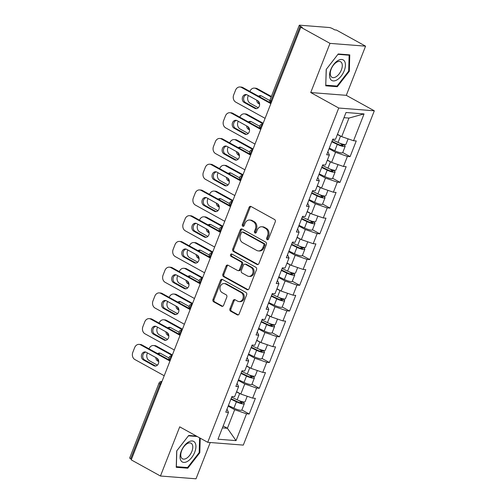 <?xml version="1.0" encoding="UTF-8"?>
<svg xmlns="http://www.w3.org/2000/svg" width="504" height="504" viewBox="0 0 504 504"><rect width="100%" height="100%" fill="white"/><g stroke="black" fill="none" stroke-linecap="round" stroke-linejoin="round"><path stroke-width="0.76" d="M267.145 239.69A1.241 1.014 -85.5 0 0 268.506 239.066L275.253 221.854A1.777 1.455 -85.5 0 0 274.579 219.511L251.011 206.495A1.777 1.455 -85.5 0 0 250.513 206.344A1.777 1.455 -85.5 0 0 249.071 207.39L242.323 224.601A1.241 1.014 -85.5 0 0 244.157 225.609L245.032 223.385A5.683 4.649 -85.5 0 1 249.663 220.034A5.683 4.649 -85.5 0 1 251.25 220.519L253.216 221.602A5.683 4.649 -85.5 0 1 255.371 229.099L254.501 231.323A1.241 1.014 -85.5 0 0 256.334 232.338L257.204 230.114A5.683 4.649 -85.5 0 1 261.841 226.762A5.683 4.649 -85.5 0 1 263.428 227.241L265.387 228.331A5.683 4.649 -85.5 0 1 267.548 235.828L266.673 238.052A1.241 1.014 -85.5 0 0 267.145 239.69M229.937 308.832A1.777 1.455 -85.5 0 0 230.612 311.176L237.22 314.83A1.777 1.455 -85.5 0 0 237.718 314.981A1.777 1.455 -85.5 0 0 239.167 313.929L246.658 294.821A1.777 1.455 -85.5 0 0 245.983 292.478L222.422 279.455A1.777 1.455 -85.5 0 0 221.924 279.304A1.777 1.455 -85.5 0 0 220.475 280.356L212.984 299.464A1.777 1.455 -85.5 0 0 213.658 301.808L221.647 306.218A1.777 1.455 -85.5 0 0 222.138 306.369A1.777 1.455 -85.5 0 0 223.587 305.323L226.794 297.146A1.777 1.455 -85.5 0 0 226.12 294.802L222.157 292.616A4.75 3.887 -85.5 0 1 220.109 287.148A4.75 3.887 -85.5 0 1 224.23 283.544A4.75 3.887 -85.5 0 1 225.553 283.947L241.069 292.522A4.75 3.887 -85.5 0 1 243.117 297.99A4.75 3.887 -85.5 0 1 238.997 301.587A4.75 3.887 -85.5 0 1 237.674 301.184L235.084 299.754A1.777 1.455 -85.5 0 0 234.593 299.609A1.777 1.455 -85.5 0 0 233.144 300.655L229.937 308.832L230.977 308.914A1.777 1.455 -85.5 0 0 231.651 311.258L238.247 314.899L237.22 314.83M310.729 92.547L346.298 95.332L365.57 46.166L330 43.375L310.729 92.547L338.738 108.026L207.73 442.317L179.72 426.844L160.455 476.015L131.242 459.875L300.793 27.241L302.35 27.361L300.214 26.183L270.919 100.932L271.738 101.38M330 43.375L300.793 27.241M256.964 264.455A1.777 1.455 -85.5 0 0 257.462 264.606A1.777 1.455 -85.5 0 0 258.905 263.56L266.396 244.453A1.777 1.455 -85.5 0 0 265.721 242.109L242.159 229.087A1.777 1.455 -85.5 0 0 241.662 228.936A1.777 1.455 -85.5 0 0 240.213 229.982L232.722 249.096A1.777 1.455 -85.5 0 0 233.396 251.439L256.964 264.455L257.972 264.537L234.436 251.521L233.396 251.439M256.53 269.634L249.039 288.748A1.777 1.455 -85.5 0 1 247.59 289.794A1.777 1.455 -85.5 0 1 247.092 289.642L223.53 276.62A1.777 1.455 -85.5 0 1 222.856 274.283L226.063 266.099A1.777 1.455 -85.5 0 1 227.506 265.054A1.777 1.455 -85.5 0 1 228.003 265.205L237.56 270.484A1.777 1.455 -85.5 0 0 238.058 270.635A1.777 1.455 -85.5 0 0 239.507 269.59L241.63 264.165A1.777 1.455 -85.5 0 0 240.956 261.822L231.008 256.322A1.241 1.014 -85.5 0 1 231.897 254.054L255.849 267.29A1.777 1.455 -85.5 0 1 256.53 269.634M338.738 108.026L374.308 110.811L243.3 445.101L207.73 442.317M241.863 409.954L249.228 414.023L255.371 398.343L252.674 398.135L240.817 394.046L236.597 391.709M249.228 414.023L246.532 413.809L236.023 440.622L217.98 439.211L228.488 412.398L225.792 412.184L231.934 396.509L234.631 396.724L238.575 386.656L235.878 386.448L242.021 370.768L244.717 370.982L248.661 360.914L245.965 360.706L252.107 345.032L254.803 345.24L258.747 335.179L256.051 334.965L262.193 319.29L264.89 319.498L268.834 309.437L266.144 309.223L272.286 293.548L274.982 293.763L278.926 283.695L276.23 283.481L282.372 267.807L285.069 268.021L289.012 257.954L286.316 257.746L292.459 242.071L295.155 242.279L299.099 232.212L296.402 232.004L302.545 216.329L305.241 216.537L309.185 206.476L306.489 206.262L312.631 190.588L315.328 190.802L319.271 180.734L316.581 180.52L322.724 164.846L325.42 165.06L329.364 154.993L326.668 154.785L332.81 139.104L335.506 139.318L346.015 112.505L364.058 113.917L353.55 140.729L341.693 136.641L337.472 134.303M342.739 152.548L350.104 156.618L356.246 140.944L353.55 140.729M350.104 156.618L347.407 156.404L343.463 166.471L331.607 162.382L327.38 160.045M332.646 178.29L340.011 182.36L346.16 166.679L343.463 166.471M340.011 182.36L337.315 182.146L333.371 192.213L321.521 188.118L317.293 185.787M322.56 204.026L329.925 208.095L336.067 192.421L333.371 192.213M329.925 208.095L327.228 207.887L323.284 217.955L311.434 213.86L307.207 211.529M312.474 229.767L319.838 233.837L325.981 218.163L323.284 217.955M319.838 233.837L317.142 233.629L313.198 243.69L301.342 239.602L297.121 237.264M302.387 255.509L309.752 259.579L315.895 243.904L313.198 243.69M309.752 259.579L307.056 259.365L303.112 269.432L291.255 265.343L287.034 263.006M292.301 281.251L299.666 285.321L305.808 269.646L303.112 269.432M299.666 285.321L296.969 285.106L293.026 295.174L281.169 291.085L276.942 288.748M282.209 306.993L289.573 311.056L295.722 295.382L293.026 295.174M289.573 311.056L286.877 310.848L282.933 320.916L271.083 316.821L266.855 314.49M272.122 332.728L279.487 336.798L285.629 321.124L282.933 320.916M279.487 336.798L276.791 336.59L272.847 346.651L260.996 342.562L256.769 340.231M262.036 358.47L269.401 362.54L275.543 346.865L272.847 346.651M269.401 362.54L266.704 362.332L262.76 372.393L250.904 368.304L246.683 365.967M251.95 384.212L259.314 388.282L265.457 372.607L262.76 372.393M259.314 388.282L256.618 388.067L252.674 398.135M237.082 383.374L238.575 386.656M240.817 394.046L244.761 383.979L238.253 380.381M256.618 388.067L244.761 383.979M247.168 357.632L248.661 360.914M250.904 368.304L254.854 358.237L248.34 354.64M266.704 362.332L254.854 358.237M257.254 331.89L258.747 335.179M260.996 342.562L264.94 332.501L258.432 328.904M276.791 336.59L264.94 332.501M267.347 306.155L268.834 309.437M271.083 316.821L275.026 306.76L268.519 303.162M286.877 310.848L275.026 306.76M277.433 280.413L278.926 283.695M281.169 291.085L285.113 281.018L278.605 277.421M296.969 285.106L285.113 281.018M287.519 254.671L289.012 257.954M291.255 265.343L295.199 255.276L288.691 251.679M307.056 259.365L295.199 255.276M297.606 228.929L299.099 232.212M301.342 239.602L305.292 229.534L298.777 225.937M317.142 233.629L305.292 229.534M307.692 203.194L309.185 206.476M311.434 213.86L315.378 203.799L308.87 200.201M327.228 207.887L315.378 203.799M317.785 177.452L319.271 180.734M321.521 188.118L325.464 178.057L318.956 174.46M337.315 182.146L325.464 178.057M327.871 151.71L329.364 154.993M331.607 162.382L335.551 152.315L329.043 148.718M347.407 156.404L335.551 152.315M365.57 46.166L336.357 30.026L334.807 29.906L332.671 28.722A2.715 0.542 21.4 0 0 329.112 27.499L299.767 25.2A2.715 0.542 21.4 0 0 299.244 25.313A2.715 0.542 21.4 0 0 300.214 26.183M341.693 136.641L348.97 118.075L343.98 117.684M364.058 113.917L348.97 118.075M160.455 476.015L196.018 478.8L210.237 442.518M131.481 459.27L130.668 458.823A2.715 0.542 -158.6 0 1 129.692 457.953L158.987 383.204A2.715 0.542 -158.6 0 0 159.957 384.073L130.668 458.823M346.298 95.332L374.308 110.811M222.415 427.89L227.405 428.28L234.675 409.721L228.167 406.123M223.178 425.949L227.405 428.28L236.023 440.622M226.995 409.116L228.488 412.398M246.532 413.809L234.675 409.721M349.316 71.253L349.776 54.873L338.222 53.972L326.208 69.439L325.741 85.819L337.296 86.72L349.316 71.253L348.692 70.906M196.396 436.061L188.723 435.456L176.702 450.929L176.243 467.303L187.797 468.21L199.811 452.737L200.227 438.171M268.027 239.665A1.241 1.014 -85.5 0 1 267.712 238.134L268.582 235.904A5.683 4.649 -85.5 0 0 266.427 228.407L265.387 228.331M261.841 226.762L262.874 226.844A5.683 4.649 -85.5 0 1 264.461 227.323L266.427 228.407M249.663 220.034L250.702 220.116A5.683 4.649 -85.5 0 1 252.29 220.594L254.249 221.684A5.683 4.649 -85.5 0 1 256.41 229.181L255.534 231.405A1.241 1.014 -85.5 0 0 255.849 232.936M251.023 206.501A1.777 1.455 -85.5 0 0 250.104 207.472L243.363 224.683A1.241 1.014 -85.5 0 0 243.678 226.208M242.172 229.093A1.777 1.455 -85.5 0 0 241.252 230.063L233.762 249.178A1.777 1.455 -85.5 0 0 234.436 251.521M263.863 245.221A1.241 1.014 -85.5 0 0 263.39 243.577L242.708 232.149A1.241 1.014 -85.5 0 0 241.347 232.779L240.427 235.129A5.683 4.649 -85.5 0 0 242.588 242.626L256.725 250.438A5.683 4.649 -85.5 0 0 258.313 250.916A5.683 4.649 -85.5 0 0 262.943 247.565L263.863 245.221L264.902 245.303A1.241 1.014 -85.5 0 0 264.43 243.659L263.39 243.577M242.361 232.048L243.401 232.13A1.241 1.014 -85.5 0 1 243.747 232.231L264.43 243.659M258.313 250.916L259.352 250.998A5.683 4.649 -85.5 0 0 263.983 247.647L262.943 247.565M264.902 245.303L263.983 247.647M248.119 289.718L224.564 276.702L223.53 276.62M228.016 265.211A1.777 1.455 -85.5 0 0 227.096 266.181L223.889 274.359A1.777 1.455 -85.5 0 0 224.564 276.702M238.058 270.635L239.091 270.717A1.777 1.455 -85.5 0 0 240.54 269.672L242.67 264.247A1.777 1.455 -85.5 0 0 241.996 261.904L232.042 256.404L231.008 256.322M232.073 254.155A1.241 1.014 -85.5 0 0 232.042 256.404M247.477 275.965A4.75 3.887 -85.5 0 0 248.806 276.368A4.75 3.887 -85.5 0 0 252.92 272.771A4.75 3.887 -85.5 0 0 250.872 267.296L245.41 264.279A1.777 1.455 -85.5 0 0 244.912 264.127A1.777 1.455 -85.5 0 0 243.463 265.173L241.334 270.604A1.777 1.455 -85.5 0 0 242.014 272.947L247.477 275.965M248.806 276.368L249.839 276.45A4.75 3.887 -85.5 0 0 253.959 272.853A4.75 3.887 -85.5 0 0 251.912 267.378L250.872 267.296M244.912 264.127L245.946 264.209A1.777 1.455 -85.5 0 1 246.443 264.361L251.912 267.378M235.103 299.767A1.777 1.455 -85.5 0 0 234.177 300.737L230.977 308.914M238.997 301.587L240.036 301.669A4.75 3.887 -85.5 0 0 244.157 298.072A4.75 3.887 -85.5 0 0 242.103 292.603L241.069 292.522M224.23 283.544L225.263 283.626A4.75 3.887 -85.5 0 1 226.592 284.029L242.103 292.603M222.434 279.468A1.777 1.455 -85.5 0 0 221.514 280.438L214.024 299.546A1.777 1.455 -85.5 0 0 214.698 301.89L222.667 306.293M335.954 85.982L337.296 86.72M199.193 452.397L199.811 452.737M186.455 467.466L187.797 468.21M331.953 141.29L338.203 144.295A3.616 0.724 21.4 0 0 342.997 145.442A3.616 0.724 21.4 0 0 341.699 144.283L339.501 143.067M342.594 144.138L343.048 144.39A5.972 1.197 -158.6 0 1 345.183 146.299A5.972 1.197 -158.6 0 1 337.283 144.409L331.771 141.763M348.106 138.852L345.958 144.32A5.972 1.197 -158.6 0 1 338.058 142.43L332.546 139.778M344.698 137.674A5.972 1.197 -158.6 0 1 342.443 136.899M341.296 136.42A5.972 1.197 -158.6 0 1 340.546 136.074L337.371 134.549M269.81 100.561L261.582 96.018A4.158 3.402 -85.5 0 0 260.423 95.665A4.158 3.402 -85.5 0 0 258.508 96.201M256.693 100.151A4.158 3.402 -85.5 0 0 258.609 103.61L259.623 104.171M271.152 96.988L255.906 88.565A5.424 4.441 -85.5 0 0 254.388 88.105A5.424 4.441 -85.5 0 0 249.965 91.306L249.908 91.445M248.314 95.521L248.088 96.088A5.424 4.441 -85.5 0 0 250.154 103.251L258.275 107.736M345.183 146.299L342.695 152.655A5.972 1.197 -158.6 0 1 334.795 150.759L329.282 148.113M271.36 96.466L257.254 88.672L255.906 88.565M261.091 95.798A4.158 3.402 -85.5 0 0 259.39 96.686M258.124 100.989A4.158 3.402 -85.5 0 0 259.541 103.433M254.388 88.105L255.736 88.213A5.424 4.441 94.5 0 1 257.254 88.672M256.574 108.625A4.158 3.402 94.5 0 1 256.082 108.404L245.542 102.583A4.158 3.402 94.5 0 1 243.671 98.204A4.158 3.402 94.5 0 1 246.677 94.67M241.492 87.438A5.424 4.441 -85.5 0 0 239.973 86.978L241.322 87.079A5.424 4.441 94.5 0 1 242.84 87.538L241.492 87.438L270.843 103.654M270.358 102.747L242.84 87.538M265.091 118.339L235.74 102.123A5.424 4.441 -85.5 0 1 233.673 94.96L235.551 90.178A5.424 4.441 -85.5 0 1 239.973 86.978M247.168 94.891L257.708 100.712A4.158 3.402 94.5 0 1 259.503 105.5A4.158 3.402 94.5 0 1 255.893 108.656A4.158 3.402 94.5 0 1 254.734 108.303L244.194 102.482A4.158 3.402 94.5 0 1 242.399 97.688A4.158 3.402 94.5 0 1 246.009 94.538A4.158 3.402 94.5 0 1 247.168 94.891M344.232 70.724A11.756 6.338 118.9 0 0 341.699 59.472A11.756 6.338 118.9 0 0 330.756 69.672A11.756 6.338 118.9 0 0 333.289 80.923A11.756 6.338 118.9 0 0 344.232 70.724M341.384 69.924A8.902 4.801 118.9 0 0 340.584 61.734A8.902 4.801 118.9 0 0 331.178 69.13A8.902 4.801 118.9 0 0 331.972 77.32A8.902 4.801 118.9 0 0 341.384 69.924M325.76 85.138L326.296 69.325M337.945 54.331L349.14 55.207L348.692 71.077L337.044 86.064L325.849 85.189M348.327 54.76L349.14 55.207M187.721 461.236A11.756 6.338 118.9 0 0 195.93 446.777A11.756 6.338 118.9 0 0 188.263 442.134A11.756 6.338 118.9 0 0 180.054 456.593A11.756 6.338 118.9 0 0 187.721 461.236M186.575 458.243A8.902 4.801 118.9 0 0 192.276 450.261A8.902 4.801 118.9 0 0 191.079 443.224A8.902 4.801 118.9 0 0 186.978 443.778A8.902 4.801 118.9 0 0 181.276 451.767A8.902 4.801 118.9 0 0 182.473 458.804A8.902 4.801 118.9 0 0 186.575 458.243M188.439 435.821L197.209 436.508M199.603 437.831L199.187 452.56L187.545 467.548L176.35 466.673L176.797 450.809M321.867 167.032L328.117 170.037A3.616 0.724 21.4 0 0 332.905 171.184A3.616 0.724 21.4 0 0 331.613 170.024L329.414 168.808M332.508 169.879L332.961 170.132A5.972 1.197 -158.6 0 1 335.097 172.04A5.972 1.197 -158.6 0 1 327.197 170.15L321.684 167.498M338.014 164.594L335.872 170.062A5.972 1.197 -158.6 0 1 327.972 168.166L322.459 165.52M334.612 163.416A5.972 1.197 -158.6 0 1 332.356 162.641M331.21 162.162A5.972 1.197 -158.6 0 1 330.46 161.816L327.285 160.291M259.718 126.302L251.496 121.76A4.158 3.402 -85.5 0 0 250.337 121.407A4.158 3.402 -85.5 0 0 248.422 121.937M246.607 125.893A4.158 3.402 -85.5 0 0 248.522 129.345L249.537 129.906M262.962 123.776L245.82 114.307A5.424 4.441 -85.5 0 0 244.301 113.847A5.424 4.441 -85.5 0 0 239.879 117.041L239.822 117.186M238.228 121.262L238.001 121.829A5.424 4.441 -85.5 0 0 240.061 128.993L248.189 133.478M335.097 172.04L332.609 178.391A5.972 1.197 -158.6 0 1 324.702 176.501L319.19 173.855M263.164 123.253L247.168 114.408L245.82 114.307M251.005 121.54A4.158 3.402 -85.5 0 0 249.304 122.428M248.037 126.731A4.158 3.402 -85.5 0 0 249.455 129.175M244.301 113.847L245.65 113.948A5.424 4.441 94.5 0 1 247.168 114.408M311.781 192.774L318.03 195.779A3.616 0.724 21.4 0 0 322.818 196.925A3.616 0.724 21.4 0 0 321.527 195.766L319.328 194.55M322.421 195.621L322.875 195.873A5.972 1.197 -158.6 0 1 325.011 197.782A5.972 1.197 -158.6 0 1 317.104 195.886L311.592 193.24M327.928 190.336L325.786 195.804A5.972 1.197 -158.6 0 1 317.885 193.908L312.373 191.262M324.526 189.157A5.972 1.197 -158.6 0 1 322.264 188.376M321.124 187.904A5.972 1.197 -158.6 0 1 320.374 187.557L317.199 186.033M249.631 152.044L241.41 147.496A4.158 3.402 -85.5 0 0 240.244 147.143A4.158 3.402 -85.5 0 0 238.335 147.678M236.515 151.628A4.158 3.402 -85.5 0 0 238.436 155.087L239.45 155.648M252.876 149.518L235.733 140.043A5.424 4.441 -85.5 0 0 234.215 139.583A5.424 4.441 -85.5 0 0 229.792 142.783L229.736 142.928M228.136 146.998L227.915 147.571A5.424 4.441 -85.5 0 0 229.975 154.728L238.102 159.22M325.011 197.782L322.522 204.133A5.972 1.197 -158.6 0 1 314.616 202.243L309.103 199.59M253.077 148.989L237.082 140.15L235.733 140.043M240.912 147.281A4.158 3.402 -85.5 0 0 239.211 148.163M237.951 152.466A4.158 3.402 -85.5 0 0 239.362 154.917M234.215 139.583L235.563 139.69A5.424 4.441 94.5 0 1 237.082 140.15M301.688 218.516L307.944 221.514A3.616 0.724 21.4 0 0 312.732 222.661A3.616 0.724 21.4 0 0 311.441 221.508L309.242 220.292M312.335 221.363L312.789 221.609A5.972 1.197 -158.6 0 1 314.924 223.524A5.972 1.197 -158.6 0 1 307.018 221.628L301.505 218.982M317.841 216.071L315.699 221.539A5.972 1.197 -158.6 0 1 307.793 219.649L302.28 217.004M314.439 214.899A5.972 1.197 -158.6 0 1 312.178 214.118M311.037 213.646A5.972 1.197 -158.6 0 1 310.288 213.299L307.112 211.774M239.545 177.78L231.323 173.237A4.158 3.402 -85.5 0 0 230.158 172.885A4.158 3.402 -85.5 0 0 228.243 173.42M226.428 177.37A4.158 3.402 -85.5 0 0 228.35 180.829L229.364 181.39M242.783 175.26L225.641 165.784A5.424 4.441 -85.5 0 0 224.129 165.325A5.424 4.441 -85.5 0 0 219.7 168.525L219.649 168.67M218.049 172.74L217.829 173.313A5.424 4.441 -85.5 0 0 219.889 180.47L228.016 184.962M314.924 223.524L312.43 229.874A5.972 1.197 -158.6 0 1 304.529 227.984L299.017 225.332M242.991 174.731L226.989 165.892L225.641 165.784M230.826 173.023A4.158 3.402 -85.5 0 0 229.125 173.905M227.865 178.208A4.158 3.402 -85.5 0 0 229.276 180.659M224.129 165.325L225.477 165.432A5.424 4.441 94.5 0 1 226.989 165.892M291.602 244.251L297.858 247.256A3.616 0.724 21.4 0 0 302.646 248.403A3.616 0.724 21.4 0 0 301.348 247.243L299.149 246.034M302.249 247.099L302.696 247.351A5.972 1.197 -158.6 0 1 304.832 249.259A5.972 1.197 -158.6 0 1 296.932 247.369L291.419 244.724M307.755 241.813L305.613 247.281A5.972 1.197 -158.6 0 1 297.707 245.391L292.194 242.739M304.347 240.641A5.972 1.197 -158.6 0 1 302.091 239.86M300.951 239.381A5.972 1.197 -158.6 0 1 300.195 239.035L297.026 237.51M229.459 203.522L221.237 198.979A4.158 3.402 -85.5 0 0 220.072 198.626A4.158 3.402 -85.5 0 0 218.156 199.162M216.342 203.112A4.158 3.402 -85.5 0 0 218.257 206.571L219.272 207.131M232.697 200.995L215.554 191.526A5.424 4.441 -85.5 0 0 214.042 191.066A5.424 4.441 -85.5 0 0 209.614 194.267L209.557 194.412M207.963 198.482L207.743 199.048A5.424 4.441 -85.5 0 0 209.803 206.212L217.93 210.703M304.832 249.259L302.343 255.616A5.972 1.197 -158.6 0 1 294.443 253.72L288.931 251.074M232.905 200.472L216.903 191.633L215.554 191.526M220.739 198.759A4.158 3.402 -85.5 0 0 219.038 199.647M217.772 203.95A4.158 3.402 -85.5 0 0 219.19 206.401M214.042 191.066L215.391 191.173A5.424 4.441 94.5 0 1 216.903 191.633M281.516 269.993L287.765 272.998A3.616 0.724 21.4 0 0 292.559 274.144A3.616 0.724 21.4 0 0 291.262 272.985L289.063 271.769M292.156 272.84L292.61 273.092A5.972 1.197 -158.6 0 1 294.745 275.001A5.972 1.197 -158.6 0 1 286.845 273.111L281.333 270.459M297.669 267.555L295.52 273.023A5.972 1.197 -158.6 0 1 287.62 271.127L282.108 268.481M294.26 266.377A5.972 1.197 -158.6 0 1 292.005 265.602M290.858 265.123A5.972 1.197 -158.6 0 1 290.109 264.776L286.933 263.252M219.372 229.263L211.144 224.721A4.158 3.402 -85.5 0 0 209.985 224.368A4.158 3.402 -85.5 0 0 208.07 224.897M206.256 228.854A4.158 3.402 -85.5 0 0 208.171 232.312L209.185 232.873M222.611 226.737L205.468 217.268A5.424 4.441 -85.5 0 0 203.95 216.808A5.424 4.441 -85.5 0 0 199.527 220.009L199.471 220.147M197.877 224.223L197.65 224.79A5.424 4.441 -85.5 0 0 199.716 231.953L207.837 236.439M294.745 275.001L292.257 281.352A5.972 1.197 -158.6 0 1 284.357 279.462L278.844 276.816M222.818 226.214L206.816 217.369L205.468 217.268M210.653 224.501A4.158 3.402 -85.5 0 0 208.952 225.389M207.686 229.692A4.158 3.402 -85.5 0 0 209.103 232.136M203.95 216.808L205.298 216.909A5.424 4.441 94.5 0 1 206.816 217.369M246.488 134.366A4.158 3.402 94.5 0 1 245.996 134.146L235.456 128.325A4.158 3.402 94.5 0 1 233.585 123.94A4.158 3.402 94.5 0 1 236.59 120.412M231.405 113.18A5.424 4.441 -85.5 0 0 229.887 112.713L231.235 112.82A5.424 4.441 94.5 0 1 232.754 113.28L231.405 113.18L260.757 129.396M260.266 128.482L232.754 113.28M255.005 144.081L225.647 127.858A5.424 4.441 -85.5 0 1 223.587 120.702L225.464 115.914A5.424 4.441 -85.5 0 1 229.887 112.713M237.082 120.632L247.621 126.454A4.158 3.402 94.5 0 1 249.417 131.242A4.158 3.402 94.5 0 1 245.807 134.392A4.158 3.402 94.5 0 1 244.648 134.039L234.108 128.218A4.158 3.402 94.5 0 1 232.312 123.43A4.158 3.402 94.5 0 1 235.922 120.28A4.158 3.402 94.5 0 1 237.082 120.632M236.401 160.102A4.158 3.402 94.5 0 1 235.904 159.888L225.37 154.067A4.158 3.402 94.5 0 1 223.499 149.682A4.158 3.402 94.5 0 1 226.504 146.154M221.319 138.915A5.424 4.441 -85.5 0 0 219.801 138.455L221.149 138.562A5.424 4.441 94.5 0 1 222.667 139.022L221.319 138.915L250.671 155.137M250.179 154.224L222.667 139.022M244.919 169.823L215.561 153.6A5.424 4.441 -85.5 0 1 213.501 146.444L215.378 141.655A5.424 4.441 -85.5 0 1 219.801 138.455M226.995 146.368L237.529 152.189A4.158 3.402 94.5 0 1 239.324 156.983A4.158 3.402 94.5 0 1 235.721 160.133A4.158 3.402 94.5 0 1 234.555 159.781L224.022 153.959A4.158 3.402 94.5 0 1 222.226 149.171A4.158 3.402 94.5 0 1 225.836 146.015A4.158 3.402 94.5 0 1 226.995 146.368M226.315 185.844A4.158 3.402 94.5 0 1 225.817 185.629L215.284 179.808A4.158 3.402 94.5 0 1 213.412 175.423A4.158 3.402 94.5 0 1 216.411 171.896M211.233 164.657A5.424 4.441 -85.5 0 0 209.714 164.197L211.063 164.304A5.424 4.441 94.5 0 1 212.581 164.764L211.233 164.657L240.584 180.873M240.093 179.966L212.581 164.764M234.826 195.558L205.474 179.342A5.424 4.441 -85.5 0 1 203.414 172.179L205.292 167.397A5.424 4.441 -85.5 0 1 209.714 164.197M216.909 172.11L227.443 177.931A4.158 3.402 94.5 0 1 229.238 182.725A4.158 3.402 94.5 0 1 225.634 185.875A4.158 3.402 94.5 0 1 224.469 185.522L213.935 179.701A4.158 3.402 94.5 0 1 212.14 174.907A4.158 3.402 94.5 0 1 215.743 171.757A4.158 3.402 94.5 0 1 216.909 172.11M216.222 211.586A4.158 3.402 94.5 0 1 215.731 211.365L205.197 205.544A4.158 3.402 94.5 0 1 203.326 201.165A4.158 3.402 94.5 0 1 206.325 197.631M201.14 190.399A5.424 4.441 -85.5 0 0 199.628 189.939L200.976 190.046A5.424 4.441 94.5 0 1 202.488 190.506L201.14 190.399L230.498 206.615M230.007 205.708L202.488 190.506M224.74 221.3L195.388 205.084A5.424 4.441 -85.5 0 1 193.328 197.921L195.199 193.139A5.424 4.441 -85.5 0 1 199.628 189.939M206.823 197.852L217.356 203.673A4.158 3.402 94.5 0 1 219.152 208.461A4.158 3.402 94.5 0 1 215.542 211.617A4.158 3.402 94.5 0 1 214.383 211.264L203.849 205.443A4.158 3.402 94.5 0 1 202.054 200.649A4.158 3.402 94.5 0 1 205.657 197.499A4.158 3.402 94.5 0 1 206.823 197.852M206.136 237.327A4.158 3.402 94.5 0 1 205.645 237.107L195.105 231.286A4.158 3.402 94.5 0 1 193.234 226.901A4.158 3.402 94.5 0 1 196.239 223.373M191.054 216.14A5.424 4.441 -85.5 0 0 189.536 215.681L190.884 215.781A5.424 4.441 94.5 0 1 192.402 216.241L191.054 216.14L220.406 232.357M219.92 231.443L192.402 216.241M214.654 247.042L185.302 230.826A5.424 4.441 -85.5 0 1 183.236 223.663L185.113 218.875A5.424 4.441 -85.5 0 1 189.536 215.681M196.73 223.593L207.27 229.414A4.158 3.402 94.5 0 1 209.066 234.203A4.158 3.402 94.5 0 1 205.456 237.352A4.158 3.402 94.5 0 1 204.296 237L193.757 231.178A4.158 3.402 94.5 0 1 191.961 226.391A4.158 3.402 94.5 0 1 195.571 223.241A4.158 3.402 94.5 0 1 196.73 223.593M271.429 295.735L277.679 298.74A3.616 0.724 21.4 0 0 282.467 299.886A3.616 0.724 21.4 0 0 281.175 298.727L278.977 297.511M282.07 298.582L282.524 298.834A5.972 1.197 -158.6 0 1 284.659 300.743A5.972 1.197 -158.6 0 1 276.759 298.853L271.247 296.201M287.576 293.297L285.434 298.765A5.972 1.197 -158.6 0 1 277.534 296.869L272.021 294.223M284.174 292.118A5.972 1.197 -158.6 0 1 281.919 291.337M280.772 290.865A5.972 1.197 -158.6 0 1 280.022 290.518L276.847 288.994M209.28 255.005L201.058 250.463A4.158 3.402 -85.5 0 0 199.899 250.11A4.158 3.402 -85.5 0 0 197.984 250.639M196.169 254.589A4.158 3.402 -85.5 0 0 198.085 258.048L199.099 258.609M212.524 252.479L195.382 243.01A5.424 4.441 -85.5 0 0 193.864 242.544A5.424 4.441 -85.5 0 0 189.441 245.744L189.384 245.889M187.79 249.965L187.564 250.532A5.424 4.441 -85.5 0 0 189.624 257.695L197.751 262.181M284.659 300.743L282.171 307.094A5.972 1.197 -158.6 0 1 274.264 305.204L268.752 302.558M212.726 251.95L196.73 243.111L195.382 243.01M200.567 250.242A4.158 3.402 -85.5 0 0 198.866 251.124M197.599 255.427A4.158 3.402 -85.5 0 0 199.017 257.878M193.864 242.544L195.212 242.651A5.424 4.441 94.5 0 1 196.73 243.111M196.05 263.063A4.158 3.402 94.5 0 1 195.558 262.849L185.018 257.027A4.158 3.402 94.5 0 1 183.147 252.643A4.158 3.402 94.5 0 1 186.152 249.115M180.968 241.876A5.424 4.441 -85.5 0 0 179.449 241.416L180.797 241.523A5.424 4.441 94.5 0 1 182.316 241.983L180.968 241.876L210.319 258.098M209.828 257.185L182.316 241.983M204.567 272.784L175.209 256.561A5.424 4.441 -85.5 0 1 173.149 249.404L175.027 244.616A5.424 4.441 -85.5 0 1 179.449 241.416M186.644 249.329L197.184 255.15A4.158 3.402 94.5 0 1 198.979 259.944A4.158 3.402 94.5 0 1 195.369 263.094A4.158 3.402 94.5 0 1 194.21 262.742L183.67 256.92A4.158 3.402 94.5 0 1 181.875 252.132A4.158 3.402 94.5 0 1 185.485 248.976A4.158 3.402 94.5 0 1 186.644 249.329M261.343 321.476L267.593 324.475A3.616 0.724 21.4 0 0 272.381 325.628A3.616 0.724 21.4 0 0 271.089 324.469L268.89 323.253M271.984 324.324L272.437 324.576A5.972 1.197 -158.6 0 1 274.573 326.485A5.972 1.197 -158.6 0 1 266.666 324.589L261.154 321.943M277.49 319.032L275.348 324.5A5.972 1.197 -158.6 0 1 267.448 322.61L261.935 319.964M274.088 317.86A5.972 1.197 -158.6 0 1 271.826 317.079M270.686 316.606A5.972 1.197 -158.6 0 1 269.936 316.26L266.761 314.735M199.193 280.741L190.972 276.198A4.158 3.402 -85.5 0 0 189.806 275.846A4.158 3.402 -85.5 0 0 187.898 276.381M186.077 280.331A4.158 3.402 -85.5 0 0 187.998 283.79L189.013 284.351M202.438 278.221L185.296 268.745A5.424 4.441 -85.5 0 0 183.777 268.286A5.424 4.441 -85.5 0 0 179.355 271.486L179.298 271.631M177.698 275.701L177.477 276.274A5.424 4.441 -85.5 0 0 179.537 283.431L187.664 287.923M274.573 326.485L272.084 332.835A5.972 1.197 -158.6 0 1 264.178 330.945L258.665 328.293M202.639 277.691L186.644 268.853L185.296 268.745M190.474 275.984A4.158 3.402 -85.5 0 0 188.773 276.866M187.513 281.169A4.158 3.402 -85.5 0 0 188.924 283.62M183.777 268.286L185.126 268.393A5.424 4.441 94.5 0 1 186.644 268.853M185.963 288.805A4.158 3.402 94.5 0 1 185.466 288.59L174.932 282.769A4.158 3.402 94.5 0 1 173.061 278.384A4.158 3.402 94.5 0 1 176.066 274.856M170.881 267.618A5.424 4.441 -85.5 0 0 169.363 267.158L170.711 267.265A5.424 4.441 94.5 0 1 172.229 267.725L170.881 267.618L200.233 283.834M199.742 282.927L172.229 267.725M194.481 298.519L165.123 282.303A5.424 4.441 -85.5 0 1 163.063 275.146L164.94 270.358A5.424 4.441 -85.5 0 1 169.363 267.158M176.558 275.071L187.091 280.892A4.158 3.402 94.5 0 1 188.887 285.686A4.158 3.402 94.5 0 1 185.283 288.836A4.158 3.402 94.5 0 1 184.118 288.483L173.584 282.662A4.158 3.402 94.5 0 1 171.788 277.868A4.158 3.402 94.5 0 1 175.398 274.718A4.158 3.402 94.5 0 1 176.558 275.071M251.25 347.212L257.506 350.217A3.616 0.724 21.4 0 0 262.294 351.364A3.616 0.724 21.4 0 0 261.003 350.211L258.804 348.995M261.897 350.066L262.351 350.311A5.972 1.197 -158.6 0 1 264.487 352.22A5.972 1.197 -158.6 0 1 256.58 350.33L251.068 347.684M267.404 344.774L265.262 350.242A5.972 1.197 -158.6 0 1 257.355 348.352L251.843 345.7M264.002 343.602A5.972 1.197 -158.6 0 1 261.74 342.821M260.599 342.342A5.972 1.197 -158.6 0 1 259.85 341.995L256.675 340.471M189.107 306.482L180.886 301.94A4.158 3.402 -85.5 0 0 179.72 301.587A4.158 3.402 -85.5 0 0 177.805 302.123M175.991 306.073A4.158 3.402 -85.5 0 0 177.912 309.532L178.926 310.092M192.345 303.956L175.203 294.487A5.424 4.441 -85.5 0 0 173.691 294.027A5.424 4.441 -85.5 0 0 169.262 297.228L169.212 297.373M167.612 301.442L167.391 302.009A5.424 4.441 -85.5 0 0 169.451 309.173L177.578 313.664M264.487 352.22L261.992 358.577A5.972 1.197 -158.6 0 1 254.092 356.681L248.579 354.035M192.553 303.433L176.551 294.594L175.203 294.487M180.388 301.726A4.158 3.402 -85.5 0 0 178.687 302.608M177.427 306.911A4.158 3.402 -85.5 0 0 178.838 309.362M173.691 294.027L175.039 294.134A5.424 4.441 94.5 0 1 176.551 294.594M175.877 314.546A4.158 3.402 94.5 0 1 175.379 314.332L164.846 308.511A4.158 3.402 94.5 0 1 162.975 304.126A4.158 3.402 94.5 0 1 165.974 300.592M160.795 293.359A5.424 4.441 -85.5 0 0 159.277 292.9L160.625 293.007A5.424 4.441 94.5 0 1 162.143 293.467L160.795 293.359L190.147 309.576M189.655 308.668L162.143 293.467M184.388 324.261L155.037 308.045A5.424 4.441 -85.5 0 1 152.977 300.882L154.854 296.1A5.424 4.441 -85.5 0 1 159.277 292.9M166.471 300.812L177.005 306.634A4.158 3.402 94.5 0 1 178.8 311.422A4.158 3.402 94.5 0 1 175.197 314.578A4.158 3.402 94.5 0 1 174.031 314.225L163.498 308.404A4.158 3.402 94.5 0 1 161.702 303.61A4.158 3.402 94.5 0 1 165.306 300.46A4.158 3.402 94.5 0 1 166.471 300.812M241.164 372.954L247.42 375.959A3.616 0.724 21.4 0 0 252.208 377.105A3.616 0.724 21.4 0 0 250.91 375.946L248.711 374.73M251.811 375.801L252.258 376.053A5.972 1.197 -158.6 0 1 254.394 377.962A5.972 1.197 -158.6 0 1 246.494 376.072L240.981 373.426M257.317 370.516L255.175 375.984A5.972 1.197 -158.6 0 1 247.269 374.094L241.756 371.442M253.909 369.337A5.972 1.197 -158.6 0 1 251.654 368.563M250.513 368.084A5.972 1.197 -158.6 0 1 249.757 367.737L246.588 366.213M179.021 332.224L170.799 327.682A4.158 3.402 -85.5 0 0 169.634 327.329A4.158 3.402 -85.5 0 0 167.719 327.865M165.904 331.815A4.158 3.402 -85.5 0 0 167.819 335.273L168.834 335.834M182.259 329.698L165.117 320.229A5.424 4.441 -85.5 0 0 163.605 319.769A5.424 4.441 -85.5 0 0 159.176 322.969L159.119 323.108M157.525 327.184L157.305 327.751A5.424 4.441 -85.5 0 0 159.365 334.914L167.492 339.4M254.394 377.962L251.906 384.319A5.972 1.197 -158.6 0 1 244.005 382.423L238.493 379.777M182.467 329.175L166.465 320.336L165.117 320.229M170.302 327.461A4.158 3.402 -85.5 0 0 168.601 328.35M167.334 332.653A4.158 3.402 -85.5 0 0 168.752 335.097M163.605 319.769L164.953 319.876A5.424 4.441 94.5 0 1 166.465 320.336M165.784 340.288A4.158 3.402 94.5 0 1 165.293 340.068L154.76 334.246A4.158 3.402 94.5 0 1 152.888 329.868A4.158 3.402 94.5 0 1 155.887 326.334M150.702 319.101A5.424 4.441 -85.5 0 0 149.19 318.641L150.538 318.742A5.424 4.441 94.5 0 1 152.05 319.202L150.702 319.101L180.06 335.317M179.569 334.41L152.05 319.202M174.302 350.003L144.95 333.787A5.424 4.441 -85.5 0 1 142.89 326.624L144.761 321.842A5.424 4.441 -85.5 0 1 149.19 318.641M156.385 326.554L166.918 332.375A4.158 3.402 94.5 0 1 168.714 337.163A4.158 3.402 94.5 0 1 165.104 340.32A4.158 3.402 94.5 0 1 163.945 339.967L153.411 334.146A4.158 3.402 94.5 0 1 151.616 329.351A4.158 3.402 94.5 0 1 155.219 326.201A4.158 3.402 94.5 0 1 156.385 326.554M231.078 398.696L237.327 401.701A3.616 0.724 21.4 0 0 242.122 402.847A3.616 0.724 21.4 0 0 240.824 401.688L238.625 400.472M241.718 401.543L242.172 401.795A5.972 1.197 -158.6 0 1 244.308 403.704A5.972 1.197 -158.6 0 1 236.407 401.814L230.895 399.162M247.231 396.257L245.083 401.726A5.972 1.197 -158.6 0 1 237.182 399.829L231.67 397.184M243.823 395.079A5.972 1.197 -158.6 0 1 241.567 394.304M240.421 393.826A5.972 1.197 -158.6 0 1 239.671 393.479L236.496 391.954M168.934 357.966L160.707 353.424A4.158 3.402 -85.5 0 0 159.548 353.071A4.158 3.402 -85.5 0 0 157.632 353.6M155.818 357.556A4.158 3.402 -85.5 0 0 157.733 361.009L158.747 361.57M172.173 355.44L155.03 345.971A5.424 4.441 -85.5 0 0 153.512 345.511A5.424 4.441 -85.5 0 0 149.09 348.705L149.033 348.85M147.439 352.926L147.212 353.493A5.424 4.441 -85.5 0 0 149.278 360.656L157.399 365.142M244.308 403.704L241.819 410.054A5.972 1.197 -158.6 0 1 233.919 408.164L228.407 405.518M172.381 354.917L156.379 346.072L155.03 345.971M160.215 353.203A4.158 3.402 -85.5 0 0 158.514 354.085M157.248 358.394A4.158 3.402 -85.5 0 0 158.666 360.839M153.512 345.511L154.86 345.612A5.424 4.441 94.5 0 1 156.379 346.072M155.698 366.03A4.158 3.402 94.5 0 1 155.207 365.81L144.667 359.988A4.158 3.402 94.5 0 1 142.796 355.604A4.158 3.402 94.5 0 1 145.801 352.076M140.616 344.843A5.424 4.441 -85.5 0 0 139.098 344.377L140.446 344.484A5.424 4.441 94.5 0 1 141.964 344.944L140.616 344.843L169.968 361.059M169.483 360.146L141.964 344.944M164.216 375.745L134.864 359.522A5.424 4.441 -85.5 0 1 132.798 352.365L134.675 347.577A5.424 4.441 -85.5 0 1 139.098 344.377M146.292 352.296L156.832 358.117A4.158 3.402 94.5 0 1 158.628 362.905A4.158 3.402 94.5 0 1 155.018 366.055A4.158 3.402 94.5 0 1 153.859 365.702L143.319 359.881A4.158 3.402 94.5 0 1 141.523 355.093A4.158 3.402 94.5 0 1 145.133 351.943A4.158 3.402 94.5 0 1 146.292 352.296M299.244 25.313L269.949 100.063A2.715 0.542 21.4 0 0 270.919 100.932A2.715 1.462 118.9 0 0 270.988 103.295M160.776 384.527L159.957 384.073A2.715 1.462 -61.1 0 1 161.816 381.862M260.902 129.037A2.715 1.462 118.9 0 1 260.833 126.668A2.715 1.462 -61.1 0 1 262.691 124.457M262.603 124.085A2.715 2.218 94.5 0 1 262.823 124.116L262.603 124.085A2.715 2.715 0 0 0 260.889 129.055M250.809 154.772A2.715 1.462 118.9 0 1 250.746 152.41A2.715 1.462 -61.1 0 1 252.605 150.198M250.803 154.797A2.715 2.715 0 0 1 252.51 149.827A2.715 2.218 94.5 0 1 252.737 149.858M242.651 175.6A2.715 2.218 94.5 0 0 242.424 175.568A2.715 2.715 0 0 0 240.717 180.533A2.715 1.462 118.9 0 1 240.66 178.151A2.715 1.462 -61.1 0 1 242.518 175.94M232.564 201.342A2.715 2.218 94.5 0 0 232.338 201.31A2.715 2.715 0 0 0 230.63 206.275A2.715 1.462 118.9 0 1 230.574 203.893A2.715 1.462 -61.1 0 1 232.432 201.676M220.55 231.998A2.715 1.462 118.9 0 1 220.481 229.629A2.715 1.462 -61.1 0 1 222.346 227.417M220.544 232.016A2.715 2.715 0 0 1 222.251 227.046A2.715 2.218 94.5 0 1 222.478 227.077M210.464 257.739A2.715 1.462 118.9 0 1 210.395 255.371A2.715 1.462 -61.1 0 1 212.253 253.159M210.452 257.758A2.715 2.715 0 0 1 212.165 252.787A2.715 2.218 94.5 0 1 212.386 252.819M200.371 283.475A2.715 1.462 118.9 0 1 200.308 281.112A2.715 1.462 -61.1 0 1 202.167 278.901M202.072 278.529A2.715 2.218 94.5 0 1 202.299 278.561L202.072 278.529A2.715 2.715 0 0 0 200.365 283.5M190.285 309.217A2.715 1.462 118.9 0 1 190.222 306.854A2.715 1.462 -61.1 0 1 192.081 304.643M191.986 304.271A2.715 2.218 94.5 0 1 192.213 304.303L191.986 304.271A2.715 2.715 0 0 0 190.279 309.236M180.199 334.958A2.715 1.462 118.9 0 1 180.136 332.596A2.715 1.462 -61.1 0 1 181.994 330.378M180.193 334.977A2.715 2.715 0 0 1 181.9 330.013A2.715 2.218 94.5 0 1 182.127 330.044M172.04 355.78A2.715 2.218 94.5 0 0 171.814 355.748A2.715 2.715 0 0 0 170.106 360.719A2.715 1.462 118.9 0 1 170.043 358.331A2.715 1.462 -61.1 0 1 171.908 356.12M158.987 383.204A2.715 2.715 0 0 1 161.727 381.49A2.715 2.218 94.5 0 1 161.948 381.522M268.582 235.904L267.548 235.828M264.461 227.323L263.428 227.241M255.534 231.405L254.501 231.323M256.41 229.181L255.371 229.099M254.249 221.684L253.216 221.602M252.29 220.594L251.25 220.519M243.363 224.683L242.323 224.601M250.104 207.472L249.071 207.39M267.712 238.134L266.673 238.052M233.762 249.178L232.722 249.096M241.252 230.063L240.213 229.982M243.747 232.231L242.708 232.149M248.1 289.724L247.092 289.642M223.889 274.359L222.856 274.283M227.096 266.181L226.063 266.099M240.54 269.672L239.507 269.59M242.67 264.247L241.63 264.165M241.996 261.904L240.956 261.822M246.443 264.361L245.41 264.279M234.177 300.737L233.144 300.655M226.592 284.029L225.553 283.947M222.655 306.3L221.647 306.218M214.698 301.89L213.658 301.808M214.024 299.546L212.984 299.464M221.514 280.438L220.475 280.356M231.651 311.258L230.612 311.176M341.258 145.41L341.699 144.283M338.058 142.43L340.546 136.074M334.795 150.759L337.283 144.409M259.579 103.685L258.609 103.61M254.734 108.303L256.082 108.404M244.194 102.482L245.542 102.583M331.172 171.152L331.613 170.024M327.972 168.166L330.46 161.816M324.702 176.501L327.197 170.15M249.493 129.427L248.522 129.345M321.086 196.894L321.527 195.766M317.885 193.908L320.374 187.557M314.616 202.243L317.104 195.886M239.406 155.163L238.436 155.087M310.993 222.636L311.441 221.508M307.793 219.649L310.288 213.299M304.529 227.984L307.018 221.628M229.32 180.904L228.35 180.829M300.907 248.371L301.348 247.243M297.707 245.391L300.195 239.035M294.443 253.72L296.932 247.369M219.234 206.646L218.257 206.571M290.821 274.113L291.262 272.985M287.62 271.127L290.109 264.776M284.357 279.462L286.845 273.111M209.141 232.388L208.171 232.312M244.648 134.039L245.996 134.146M234.108 128.218L235.456 128.325M234.555 159.781L235.904 159.888M224.022 153.959L225.37 154.067M224.469 185.522L225.817 185.629M213.935 179.701L215.284 179.808M214.383 211.264L215.731 211.365M203.849 205.443L205.197 205.544M204.296 237L205.645 237.107M193.757 231.178L195.105 231.286M280.734 299.855L281.175 298.727M277.534 296.869L280.022 290.518M274.264 305.204L276.759 298.853M199.055 258.124L198.085 258.048M194.21 262.742L195.558 262.849M183.67 256.92L185.018 257.027M270.648 325.597L271.089 324.469M267.448 322.61L269.936 316.26M264.178 330.945L266.666 324.589M188.969 283.865L187.998 283.79M184.118 288.483L185.466 288.59M173.584 282.662L174.932 282.769M260.555 351.338L261.003 350.211M257.355 348.352L259.85 341.995M254.092 356.681L256.58 350.33M178.882 309.607L177.912 309.532M174.031 314.225L175.379 314.332M163.498 308.404L164.846 308.511M250.469 377.074L250.91 375.946M247.269 374.094L249.757 367.737M244.005 382.423L246.494 376.072M168.796 335.349L167.819 335.273M163.945 339.967L165.293 340.068M153.411 334.146L154.76 334.246M240.383 402.816L240.824 401.688M237.182 399.829L239.671 393.479M233.919 408.164L236.407 401.814M158.703 361.091L157.733 361.009M153.859 365.702L155.207 365.81M143.319 359.881L144.667 359.988M269.949 100.063A2.715 2.715 0 0 0 270.982 103.314"/></g></svg>
